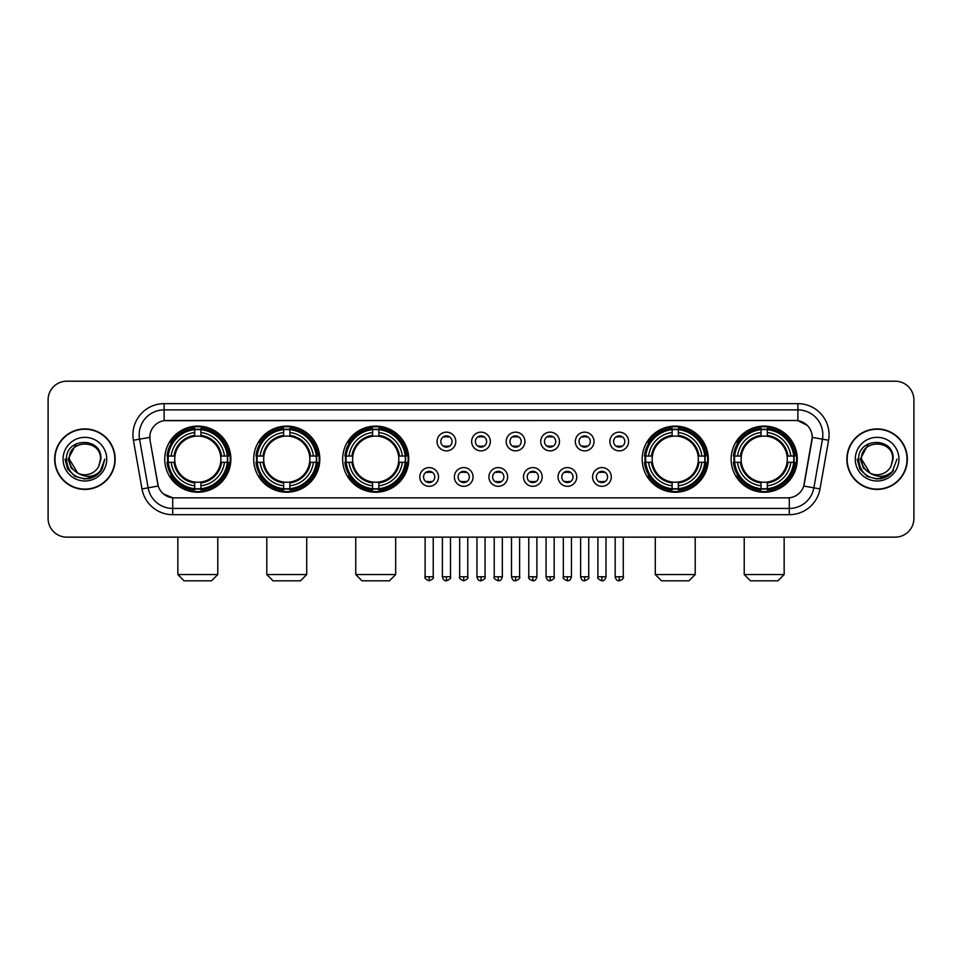 <?xml version="1.0" encoding="UTF-8"?>
<svg xmlns="http://www.w3.org/2000/svg" width="962" height="962" viewBox="0 0 962 962"><rect width="100%" height="100%" fill="white"/><g stroke="black" fill="none" stroke-linecap="round" stroke-linejoin="round"><path stroke-width="1.44" d="M731.132 459.163A33.057 33.057 0 0 0 764.189 492.231A33.057 33.057 0 0 0 797.257 459.163A33.057 33.057 0 0 0 764.189 426.106A33.057 33.057 0 0 0 731.132 459.163M253.691 459.163A33.057 33.057 0 0 0 286.76 492.231A33.057 33.057 0 0 0 319.817 459.163A33.057 33.057 0 0 0 286.76 426.106A33.057 33.057 0 0 0 253.691 459.163M342.652 459.163A33.057 33.057 0 0 0 375.709 492.231A33.057 33.057 0 0 0 408.766 459.163A33.057 33.057 0 0 0 375.709 426.106A33.057 33.057 0 0 0 342.652 459.163M642.183 459.163A33.057 33.057 0 0 0 675.24 492.231A33.057 33.057 0 0 0 708.309 459.163A33.057 33.057 0 0 0 675.24 426.106A33.057 33.057 0 0 0 642.183 459.163M164.742 459.163A33.057 33.057 0 0 0 197.811 492.231A33.057 33.057 0 0 0 230.868 459.163A33.057 33.057 0 0 0 197.811 426.106A33.057 33.057 0 0 0 164.742 459.163M438.516 476.948A9.355 9.355 0 0 1 429.16 486.303A9.355 9.355 0 0 1 419.805 476.948A9.355 9.355 0 0 1 429.16 467.592A9.355 9.355 0 0 1 438.516 476.948M423.545 476.948A5.616 5.616 0 0 0 429.16 482.563A5.616 5.616 0 0 0 434.776 476.948A5.616 5.616 0 0 0 429.16 471.332A5.616 5.616 0 0 0 423.545 476.948M473.076 476.948A9.355 9.355 0 0 1 463.72 486.303A9.355 9.355 0 0 1 454.365 476.948A9.355 9.355 0 0 1 463.72 467.592A9.355 9.355 0 0 1 473.076 476.948M458.104 476.948A5.616 5.616 0 0 0 463.72 482.563A5.616 5.616 0 0 0 469.336 476.948A5.616 5.616 0 0 0 463.72 471.332A5.616 5.616 0 0 0 458.104 476.948M507.635 476.948A9.355 9.355 0 0 1 498.28 486.303A9.355 9.355 0 0 1 488.924 476.948A9.355 9.355 0 0 1 498.28 467.592A9.355 9.355 0 0 1 507.635 476.948M492.664 476.948A5.616 5.616 0 0 0 498.28 482.563A5.616 5.616 0 0 0 503.896 476.948A5.616 5.616 0 0 0 498.28 471.332A5.616 5.616 0 0 0 492.664 476.948M542.195 476.948A9.355 9.355 0 0 1 532.84 486.303A9.355 9.355 0 0 1 523.484 476.948A9.355 9.355 0 0 1 532.84 467.592A9.355 9.355 0 0 1 542.195 476.948M527.224 476.948A5.616 5.616 0 0 0 532.84 482.563A5.616 5.616 0 0 0 538.455 476.948A5.616 5.616 0 0 0 532.84 471.332A5.616 5.616 0 0 0 527.224 476.948M576.755 476.948A9.355 9.355 0 0 1 567.388 486.303A9.355 9.355 0 0 1 558.032 476.948A9.355 9.355 0 0 1 567.388 467.592A9.355 9.355 0 0 1 576.755 476.948M561.784 476.948A5.616 5.616 0 0 0 567.388 482.563A5.616 5.616 0 0 0 573.003 476.948A5.616 5.616 0 0 0 567.388 471.332A5.616 5.616 0 0 0 561.784 476.948M611.303 476.948A9.355 9.355 0 0 1 601.947 486.303A9.355 9.355 0 0 1 592.592 476.948A9.355 9.355 0 0 1 601.947 467.592A9.355 9.355 0 0 1 611.303 476.948M596.332 476.948A5.616 5.616 0 0 0 601.947 482.563A5.616 5.616 0 0 0 607.563 476.948A5.616 5.616 0 0 0 601.947 471.332A5.616 5.616 0 0 0 596.332 476.948M455.796 441.51A9.355 9.355 0 0 1 446.44 450.877A9.355 9.355 0 0 1 437.085 441.51A9.355 9.355 0 0 1 446.44 432.154A9.355 9.355 0 0 1 455.796 441.51M440.824 441.51A5.616 5.616 0 0 0 446.44 447.126A5.616 5.616 0 0 0 452.056 441.51A5.616 5.616 0 0 0 446.44 435.906A5.616 5.616 0 0 0 440.824 441.51M490.355 441.51A9.355 9.355 0 0 1 481 450.877A9.355 9.355 0 0 1 471.645 441.51A9.355 9.355 0 0 1 481 432.154A9.355 9.355 0 0 1 490.355 441.51M475.384 441.51A5.616 5.616 0 0 0 481 447.126A5.616 5.616 0 0 0 486.616 441.51A5.616 5.616 0 0 0 481 435.906A5.616 5.616 0 0 0 475.384 441.51M524.915 441.51A9.355 9.355 0 0 1 515.56 450.877A9.355 9.355 0 0 1 506.204 441.51A9.355 9.355 0 0 1 515.56 432.154A9.355 9.355 0 0 1 524.915 441.51M509.944 441.51A5.616 5.616 0 0 0 515.56 447.126A5.616 5.616 0 0 0 521.176 441.51A5.616 5.616 0 0 0 515.56 435.906A5.616 5.616 0 0 0 509.944 441.51M559.475 441.51A9.355 9.355 0 0 1 550.12 450.877A9.355 9.355 0 0 1 540.752 441.51A9.355 9.355 0 0 1 550.12 432.154A9.355 9.355 0 0 1 559.475 441.51M544.504 441.51A5.616 5.616 0 0 0 550.12 447.126A5.616 5.616 0 0 0 555.723 441.51A5.616 5.616 0 0 0 550.12 435.906A5.616 5.616 0 0 0 544.504 441.51M594.023 441.51A9.355 9.355 0 0 1 584.668 450.877A9.355 9.355 0 0 1 575.312 441.51A9.355 9.355 0 0 1 584.668 432.154A9.355 9.355 0 0 1 594.023 441.51M579.052 441.51A5.616 5.616 0 0 0 584.668 447.126A5.616 5.616 0 0 0 590.283 441.51A5.616 5.616 0 0 0 584.668 435.906A5.616 5.616 0 0 0 579.052 441.51M628.583 441.51A9.355 9.355 0 0 1 619.227 450.877A9.355 9.355 0 0 1 609.872 441.51A9.355 9.355 0 0 1 619.227 432.154A9.355 9.355 0 0 1 628.583 441.51M613.612 441.51A5.616 5.616 0 0 0 619.227 447.126A5.616 5.616 0 0 0 624.843 441.51A5.616 5.616 0 0 0 619.227 435.906A5.616 5.616 0 0 0 613.612 441.51M141.991 488.912L133.405 440.259A31.193 31.193 0 0 1 164.117 403.655L797.883 403.655A31.193 31.193 0 0 1 828.595 440.259L820.009 488.912A31.193 31.193 0 0 1 789.297 514.682L172.703 514.682A31.193 31.193 0 0 1 141.991 488.912L148.124 487.83L139.55 439.177A24.952 24.952 0 0 1 164.117 409.884L797.883 409.884A24.952 24.952 0 0 1 822.45 439.177L813.876 487.83A24.952 24.952 0 0 1 789.297 508.441L172.703 508.441A24.952 24.952 0 0 1 148.124 487.83L158.249 486.038L150.036 440.259A16.847 16.847 0 0 1 166.618 420.49L795.382 420.49A16.847 16.847 0 0 1 811.964 440.259L804.268 483.922A16.847 16.847 0 0 1 787.686 497.847L174.314 497.847A16.847 16.847 0 0 1 157.732 483.922L150.036 440.259L149.964 434.836M167.713 462.289A30.255 30.255 0 0 1 167.713 456.048M645.153 462.289A30.255 30.255 0 0 1 645.153 456.048M345.611 462.289A30.255 30.255 0 0 1 345.611 456.048M256.662 462.289A30.255 30.255 0 0 1 256.662 456.048M734.102 462.289A30.255 30.255 0 0 1 734.102 456.048M54.654 459.163A30.255 30.255 0 0 0 84.909 489.417A30.255 30.255 0 0 0 115.151 459.163A30.255 30.255 0 0 0 84.909 428.92A30.255 30.255 0 0 0 54.654 459.163M846.849 459.163A30.255 30.255 0 0 0 877.091 489.417A30.255 30.255 0 0 0 907.346 459.163A30.255 30.255 0 0 0 877.091 428.92A30.255 30.255 0 0 0 846.849 459.163M164.117 403.655L164.117 420.683L795.382 420.49L797.883 420.683L807.286 425.42M787.686 497.847L174.314 497.847M172.703 514.682L172.703 497.763L163.708 494.083M828.595 440.259L812.229 437.373L803.751 486.038L820.009 488.912M913.9 399.903A18.711 18.711 0 0 0 895.189 381.192L66.811 381.192A18.711 18.711 0 0 0 48.1 399.903L48.1 518.422A18.711 18.711 0 0 0 66.811 537.145L895.189 537.145A18.711 18.711 0 0 0 913.9 518.422L913.9 399.903L913.9 518.422M48.1 399.903L48.1 518.422M895.189 381.192L66.811 381.192M66.811 537.145L895.189 537.145M114.839 459.163A29.942 29.942 0 0 0 84.909 429.232A29.942 29.942 0 0 0 54.966 459.163A29.942 29.942 0 0 0 84.909 489.105A29.942 29.942 0 0 0 114.839 459.163M95.635 475.901L84.909 479.052L74.964 476.382L67.689 469.107L65.019 459.163L67.689 469.107L74.964 476.382L84.909 479.052L94.841 476.382L102.116 469.107L104.786 459.163L99.868 472.258L97.09 474.879M79.052 473.893L71.32 468.205L68.11 459.163L76.263 443.795M77.694 472.991L69.312 459.163C68.35 439.045 101.455 439.045 100.493 459.163L98.785 466.269L100.878 459.163C102.417 436.652 65.741 437.205 66.426 459.163C67.665 472.438 74.976 478.956 88.36 478.751C93.807 477.693 98.124 474.915 101.311 470.394C94.12 477.308 86.315 478.21 77.898 473.1A15.596 15.596 0 0 0 98.785 466.269L100.493 459.163C101.455 439.045 68.35 439.045 69.312 459.163C68.35 439.045 101.455 439.045 100.493 459.163C101.455 439.045 68.35 439.045 69.312 459.163L77.694 472.991L69.312 459.163C69.589 465.452 72.451 470.093 77.898 473.1M63.071 459.163A21.837 21.837 0 0 0 84.909 481A21.837 21.837 0 0 0 106.734 459.163A21.837 21.837 0 0 0 84.909 437.337A21.837 21.837 0 0 0 63.071 459.163M101.311 470.394L95.731 475.841M95.599 475.925L88.444 478.727M104.786 459.163L102.116 469.107L94.841 476.382L84.909 479.052L74.964 476.382L67.689 469.107L65.019 459.163L67.689 469.107L74.964 476.382L84.909 479.052L94.841 476.382L102.116 469.107L104.786 459.163M907.034 459.163A29.942 29.942 0 0 0 877.091 429.232A29.942 29.942 0 0 0 847.161 459.163A29.942 29.942 0 0 0 877.091 489.105A29.942 29.942 0 0 0 907.034 459.163M896.981 459.163L892.063 472.258L889.285 474.879M871.247 473.893L863.515 468.205L860.305 459.163L868.458 443.795M892.688 459.163L890.98 466.269L893.073 459.163C894.612 436.652 857.936 437.205 858.621 459.163C859.86 472.438 867.171 478.956 880.555 478.751C886.002 477.693 890.319 474.915 893.506 470.394C886.315 477.308 878.51 478.21 870.093 473.1L861.507 459.163C860.545 439.045 893.65 439.045 892.688 459.163L890.98 466.269A15.596 15.596 0 0 1 870.093 473.1L861.507 459.163C860.545 439.045 893.65 439.045 892.688 459.163C893.65 439.045 860.545 439.045 861.507 459.163C860.545 439.045 893.65 439.045 892.688 459.163M870.093 473.1L861.507 459.163C861.784 465.452 864.646 470.093 870.093 473.1M855.266 459.163A21.837 21.837 0 0 0 877.091 481A21.837 21.837 0 0 0 898.929 459.163A21.837 21.837 0 0 0 877.091 437.337A21.837 21.837 0 0 0 855.266 459.163M893.506 470.394L887.938 475.841M887.806 475.925L880.651 478.727L887.83 475.901L880.639 478.727L887.83 475.901L877.091 479.052L867.159 476.382L859.884 469.107L857.214 459.163M211.532 580.808L184.079 580.808L177.85 574.567L217.773 574.567L211.532 580.808M200.926 488.696L200.926 489.947A30.94 30.94 0 0 0 228.583 462.289L227.333 462.289A29.69 29.69 0 0 1 200.926 488.696L200.926 485.81A26.828 26.828 0 0 0 224.447 462.289L220.671 462.289A23.076 23.076 0 0 0 200.926 436.303L200.926 429.641A29.69 29.69 0 0 1 227.333 456.048L228.583 456.048A30.94 30.94 0 0 0 200.926 428.391L200.926 429.641M168.278 462.289L167.027 462.289A30.94 30.94 0 0 0 194.685 489.947L194.685 488.696A29.69 29.69 0 0 1 168.278 462.289L171.164 462.289A26.828 26.828 0 0 0 194.685 485.81L194.685 482.034A23.076 23.076 0 0 0 220.671 462.289L221.597 462.289A23.99 23.99 0 0 1 200.926 482.96L200.926 485.81M194.685 429.641L194.685 428.391A30.94 30.94 0 0 0 167.027 456.048L168.278 456.048A29.69 29.69 0 0 1 194.685 429.641L194.685 432.527A26.828 26.828 0 0 0 171.164 456.048L174.94 456.048A23.076 23.076 0 0 0 194.685 482.034L194.685 482.96A23.99 23.99 0 0 1 174.014 462.289L171.164 462.289M168.338 462.289A29.63 29.63 0 0 1 168.338 456.048M200.926 429.701A29.63 29.63 0 0 0 194.685 429.701M227.272 456.048A29.63 29.63 0 0 1 227.272 462.289M227.333 456.048L224.447 456.048A26.828 26.828 0 0 0 200.926 432.527M224.447 462.289L227.333 462.289M194.685 485.81L194.685 488.696M220.671 456.048L224.447 456.048M200.926 482.07L200.926 482.96M194.685 482.034A23.076 23.076 0 0 1 174.94 462.289L174.014 462.289M200.926 488.636A29.63 29.63 0 0 1 194.685 488.636M171.164 456.048L168.278 456.048M194.685 436.255L194.685 432.527M200.926 436.303A23.076 23.076 0 0 0 174.94 456.048L174.014 456.048A23.99 23.99 0 0 1 194.685 435.377M200.926 436.267L200.926 435.377A23.99 23.99 0 0 1 221.597 456.048M171.849 442.328L170.082 442.328A32.431 32.431 0 0 1 230.243 459.163A32.431 32.431 0 0 1 170.082 476.01L171.849 476.01M300.481 580.808L273.028 580.808L266.799 574.567L306.722 574.567L300.481 580.808M289.875 488.696L289.875 489.947A30.94 30.94 0 0 0 317.532 462.289L316.282 462.289A29.69 29.69 0 0 1 289.875 488.696L289.875 485.81A26.828 26.828 0 0 0 313.396 462.289L309.62 462.289A23.076 23.076 0 0 0 289.875 436.303L289.875 429.641A29.69 29.69 0 0 1 316.282 456.048L317.532 456.048A30.94 30.94 0 0 0 289.875 428.391L289.875 429.641M257.227 462.289L255.976 462.289A30.94 30.94 0 0 0 283.634 489.947L283.634 488.696A29.69 29.69 0 0 1 257.227 462.289L260.113 462.289A26.828 26.828 0 0 0 283.634 485.81L283.634 482.034A23.076 23.076 0 0 0 309.62 462.289L310.546 462.289A23.99 23.99 0 0 1 289.875 482.96L289.875 485.81M283.634 429.641L283.634 428.391A30.94 30.94 0 0 0 255.976 456.048L257.227 456.048A29.69 29.69 0 0 1 283.634 429.641L283.634 432.527A26.828 26.828 0 0 0 260.113 456.048L263.889 456.048A23.076 23.076 0 0 0 283.634 482.034L283.634 482.96A23.99 23.99 0 0 1 262.963 462.289L260.113 462.289M257.287 462.289A29.63 29.63 0 0 1 257.287 456.048M289.875 429.701A29.63 29.63 0 0 0 283.634 429.701M316.221 456.048A29.63 29.63 0 0 1 316.221 462.289M316.282 456.048L313.396 456.048A26.828 26.828 0 0 0 289.875 432.527M313.396 462.289L316.282 462.289M283.634 485.81L283.634 488.696M309.62 456.048L313.396 456.048M289.875 482.07L289.875 482.96M283.634 482.034A23.076 23.076 0 0 1 263.889 462.289L262.963 462.289M289.875 488.636A29.63 29.63 0 0 1 283.634 488.636M260.113 456.048L257.227 456.048M283.634 436.255L283.634 432.527M289.875 436.303A23.076 23.076 0 0 0 263.889 456.048L262.963 456.048A23.99 23.99 0 0 1 283.634 435.377M289.875 436.267L289.875 435.377A23.99 23.99 0 0 1 310.546 456.048M260.798 442.328L259.031 442.328A32.431 32.431 0 0 1 319.192 459.163A32.431 32.431 0 0 1 259.031 476.01L260.798 476.01M389.43 580.808L361.989 580.808L355.748 574.567L395.671 574.567L389.43 580.808M378.824 488.696L378.824 489.947A30.94 30.94 0 0 0 406.493 462.289L405.23 462.289A29.69 29.69 0 0 1 378.824 488.696L378.824 485.81A26.828 26.828 0 0 0 402.344 462.289L398.581 462.289A23.076 23.076 0 0 0 378.824 436.303L378.824 429.641A29.69 29.69 0 0 1 405.23 456.048L406.493 456.048A30.94 30.94 0 0 0 378.824 428.391L378.824 429.641M346.176 462.289L344.925 462.289A30.94 30.94 0 0 0 372.583 489.947L372.583 488.696A29.69 29.69 0 0 1 346.176 462.289L349.062 462.289A26.828 26.828 0 0 0 372.583 485.81L372.583 482.034A23.076 23.076 0 0 0 398.581 462.289L399.495 462.289A23.99 23.99 0 0 1 378.824 482.96L378.824 485.81M372.583 429.641L372.583 428.391A30.94 30.94 0 0 0 344.925 456.048L346.176 456.048A29.69 29.69 0 0 1 372.583 429.641L372.583 432.527A26.828 26.828 0 0 0 349.062 456.048L352.838 456.048A23.076 23.076 0 0 0 372.583 482.034L372.583 482.96A23.99 23.99 0 0 1 351.912 462.289L349.062 462.289M346.248 462.289A29.63 29.63 0 0 1 346.248 456.048M378.824 429.701A29.63 29.63 0 0 0 372.583 429.701M405.17 456.048A29.63 29.63 0 0 1 405.17 462.289M405.23 456.048L402.344 456.048A26.828 26.828 0 0 0 378.824 432.527M402.344 462.289L405.23 462.289M372.583 485.81L372.583 488.696M398.581 456.048L402.344 456.048M378.824 482.07L378.824 482.96M372.583 482.034A23.076 23.076 0 0 1 352.838 462.289L351.912 462.289M378.824 488.636A29.63 29.63 0 0 1 372.583 488.636M349.062 456.048L346.176 456.048M372.583 436.255L372.583 432.527M378.824 436.303A23.076 23.076 0 0 0 352.838 456.048L351.912 456.048A23.99 23.99 0 0 1 372.583 435.377M378.824 436.267L378.824 435.377A23.99 23.99 0 0 1 399.495 456.048M349.759 442.328L347.991 442.328A32.431 32.431 0 0 1 408.141 459.163A32.431 32.431 0 0 1 347.991 476.01L349.759 476.01M688.972 580.808L661.519 580.808L655.278 574.567L695.201 574.567L688.972 580.808M678.366 488.696L678.366 489.947A30.94 30.94 0 0 0 706.024 462.289L704.773 462.289A29.69 29.69 0 0 1 678.366 488.696L678.366 485.81A26.828 26.828 0 0 0 701.887 462.289L698.111 462.289A23.076 23.076 0 0 0 678.366 436.303L678.366 429.641A29.69 29.69 0 0 1 704.773 456.048L706.024 456.048A30.94 30.94 0 0 0 678.366 428.391L678.366 429.641M645.718 462.289L644.468 462.289A30.94 30.94 0 0 0 672.125 489.947L672.125 488.696A29.69 29.69 0 0 1 645.718 462.289L648.604 462.289A26.828 26.828 0 0 0 672.125 485.81L672.125 482.034A23.076 23.076 0 0 0 698.111 462.289L699.037 462.289A23.99 23.99 0 0 1 678.366 482.96L678.366 485.81M672.125 429.641L672.125 428.391A30.94 30.94 0 0 0 644.468 456.048L645.718 456.048A29.69 29.69 0 0 1 672.125 429.641L672.125 432.527A26.828 26.828 0 0 0 648.604 456.048L652.38 456.048A23.076 23.076 0 0 0 672.125 482.034L672.125 482.96A23.99 23.99 0 0 1 651.454 462.289L648.604 462.289M645.779 462.289A29.63 29.63 0 0 1 645.779 456.048M678.366 429.701A29.63 29.63 0 0 0 672.125 429.701M704.713 456.048A29.63 29.63 0 0 1 704.713 462.289M704.773 456.048L701.887 456.048A26.828 26.828 0 0 0 678.366 432.527M701.887 462.289L704.773 462.289M672.125 485.81L672.125 488.696M698.111 456.048L701.887 456.048M678.366 482.07L678.366 482.96M672.125 482.034A23.076 23.076 0 0 1 652.38 462.289L651.454 462.289M678.366 488.636A29.63 29.63 0 0 1 672.125 488.636M648.604 456.048L645.718 456.048M672.125 436.255L672.125 432.527M678.366 436.303A23.076 23.076 0 0 0 652.38 456.048L651.454 456.048A23.99 23.99 0 0 1 672.125 435.377M678.366 436.267L678.366 435.377A23.99 23.99 0 0 1 699.037 456.048M649.29 442.328L647.522 442.328A32.431 32.431 0 0 1 707.683 459.163A32.431 32.431 0 0 1 647.522 476.01L649.29 476.01M777.921 580.808L750.468 580.808L744.227 574.567L784.15 574.567L777.921 580.808M767.315 488.696L767.315 489.947A30.94 30.94 0 0 0 794.973 462.289L793.722 462.289A29.69 29.69 0 0 1 767.315 488.696L767.315 485.81A26.828 26.828 0 0 0 790.836 462.289L787.06 462.289A23.076 23.076 0 0 0 767.315 436.303L767.315 429.641A29.69 29.69 0 0 1 793.722 456.048L794.973 456.048A30.94 30.94 0 0 0 767.315 428.391L767.315 429.641M734.667 462.289L733.417 462.289A30.94 30.94 0 0 0 761.074 489.947L761.074 488.696A29.69 29.69 0 0 1 734.667 462.289L737.553 462.289A26.828 26.828 0 0 0 761.074 485.81L761.074 482.034A23.076 23.076 0 0 0 787.06 462.289L787.986 462.289A23.99 23.99 0 0 1 767.315 482.96L767.315 485.81M761.074 429.641L761.074 428.391A30.94 30.94 0 0 0 733.417 456.048L734.667 456.048A29.69 29.69 0 0 1 761.074 429.641L761.074 432.527A26.828 26.828 0 0 0 737.553 456.048L741.329 456.048A23.076 23.076 0 0 0 761.074 482.034L761.074 482.96A23.99 23.99 0 0 1 740.403 462.289L737.553 462.289M734.727 462.289A29.63 29.63 0 0 1 734.727 456.048M767.315 429.701A29.63 29.63 0 0 0 761.074 429.701M793.662 456.048A29.63 29.63 0 0 1 793.662 462.289M793.722 456.048L790.836 456.048A26.828 26.828 0 0 0 767.315 432.527M790.836 462.289L793.722 462.289M761.074 485.81L761.074 488.696M787.06 456.048L790.836 456.048M767.315 482.07L767.315 482.96M761.074 482.034A23.076 23.076 0 0 1 741.329 462.289L740.403 462.289M767.315 488.636A29.63 29.63 0 0 1 761.074 488.636M737.553 456.048L734.667 456.048M761.074 436.255L761.074 432.527M767.315 436.303A23.076 23.076 0 0 0 741.329 456.048L740.403 456.048A23.99 23.99 0 0 1 761.074 435.377M767.315 436.267L767.315 435.377A23.99 23.99 0 0 1 787.986 456.048M738.239 442.328L736.471 442.328A32.431 32.431 0 0 1 796.632 459.163A32.431 32.431 0 0 1 736.471 476.01L738.239 476.01M444.576 446.813L444.576 445.923A4.786 4.786 0 0 0 448.316 445.923L448.316 446.813M448.316 436.219L448.316 437.109A4.786 4.786 0 0 0 444.576 437.109L444.576 436.219M479.124 446.813L479.124 445.923A4.786 4.786 0 0 0 482.876 445.923L482.876 446.813M482.876 436.219L482.876 437.109A4.786 4.786 0 0 0 479.124 437.109L479.124 436.219M513.684 446.813L513.684 445.923A4.786 4.786 0 0 0 517.424 445.923L517.424 446.813M517.424 436.219L517.424 437.109A4.786 4.786 0 0 0 513.684 437.109L513.684 436.219M548.244 446.813L548.244 445.923A4.786 4.786 0 0 0 551.984 445.923L551.984 446.813M551.984 436.219L551.984 437.109A4.786 4.786 0 0 0 548.244 437.109L548.244 436.219M582.804 446.813L582.804 445.923A4.786 4.786 0 0 0 586.543 445.923L586.543 446.813M586.543 436.219L586.543 437.109A4.786 4.786 0 0 0 582.804 437.109L582.804 436.219M617.351 446.813L617.351 445.923A4.786 4.786 0 0 0 621.103 445.923L621.103 446.813M621.103 436.219L621.103 437.109A4.786 4.786 0 0 0 617.351 437.109L617.351 436.219M427.296 482.239L427.296 481.349A4.786 4.786 0 0 0 431.036 481.349L431.036 482.239M431.036 471.657L431.036 472.546A4.786 4.786 0 0 0 427.296 472.546L427.296 471.657M461.844 482.239L461.844 481.349A4.786 4.786 0 0 0 465.596 481.349L465.596 482.239M465.596 471.657L465.596 472.546A4.786 4.786 0 0 0 461.844 472.546L461.844 471.657M496.404 482.239L496.404 481.349A4.786 4.786 0 0 0 500.156 481.349L500.156 482.239M500.156 471.657L500.156 472.546A4.786 4.786 0 0 0 496.404 472.546L496.404 471.657M530.964 482.239L530.964 481.349A4.786 4.786 0 0 0 534.704 481.349L534.704 482.239M534.704 471.657L534.704 472.546A4.786 4.786 0 0 0 530.964 472.546L530.964 471.657M565.524 482.239L565.524 481.349A4.786 4.786 0 0 0 569.263 481.349L569.263 482.239M569.263 471.657L569.263 472.546A4.786 4.786 0 0 0 565.524 472.546L565.524 471.657M600.084 482.239L600.084 481.349A4.786 4.786 0 0 0 603.823 481.349L603.823 482.239M603.823 471.657L603.823 472.546A4.786 4.786 0 0 0 600.084 472.546L600.084 471.657M797.883 403.655L797.883 420.683M133.405 440.259L139.55 439.177A24.952 24.952 0 0 1 139.165 434.836M139.55 439.177L149.771 437.373M789.297 497.763L789.297 514.682M200.926 482.034A23.076 23.076 0 0 0 220.671 462.289M194.685 488.912A29.906 29.906 0 0 0 200.926 488.912M227.549 462.289A29.906 29.906 0 0 0 227.549 456.048M200.926 429.425A29.906 29.906 0 0 0 194.685 429.425M289.875 482.034A23.076 23.076 0 0 0 309.62 462.289M283.634 488.912A29.906 29.906 0 0 0 289.875 488.912M316.498 462.289A29.906 29.906 0 0 0 316.498 456.048M289.875 429.425A29.906 29.906 0 0 0 283.634 429.425M378.824 482.034A23.076 23.076 0 0 0 398.581 462.289M372.583 488.912A29.906 29.906 0 0 0 378.824 488.912M405.447 462.289A29.906 29.906 0 0 0 405.447 456.048M378.824 429.425A29.906 29.906 0 0 0 372.583 429.425M678.366 482.034A23.076 23.076 0 0 0 698.111 462.289M672.125 488.912A29.906 29.906 0 0 0 678.366 488.912M704.99 462.289A29.906 29.906 0 0 0 704.99 456.048M678.366 429.425A29.906 29.906 0 0 0 672.125 429.425M767.315 482.034A23.076 23.076 0 0 0 787.06 462.289M761.074 488.912A29.906 29.906 0 0 0 767.315 488.912M793.939 462.289A29.906 29.906 0 0 0 793.939 456.048M767.315 429.425A29.906 29.906 0 0 0 761.074 429.425M446.44 576.755L442.388 576.755C443.097 579.641 444.444 580.988 446.44 580.808L446.44 576.755L450.493 576.755L450.493 537.145M481 576.755L476.948 576.755C477.657 579.641 479.004 580.988 481 580.808L481 576.755L485.052 576.755L485.052 537.145M515.56 576.755L511.507 576.755C512.205 579.641 513.564 580.988 515.56 580.808L515.56 576.755L519.612 576.755L519.612 537.145M550.12 576.755L546.055 576.755C546.765 579.641 548.124 580.988 550.12 580.808L550.12 576.755L554.172 576.755L554.172 537.145M584.668 576.755L580.615 576.755C581.325 579.641 582.671 580.988 584.668 580.808L584.668 576.755L588.732 576.755L588.732 537.145M619.227 576.755L615.175 576.755C615.884 579.641 617.231 580.988 619.227 580.808L619.227 576.755L623.28 576.755L623.28 537.145M429.16 576.755L425.108 576.755C424.29 578.042 425.637 579.401 429.16 580.808L429.16 576.755L433.225 576.755L433.225 537.145M463.72 576.755L459.668 576.755C458.85 578.042 460.197 579.401 463.72 580.808L463.72 576.755L467.772 576.755L467.772 537.145M498.28 576.755L494.227 576.755C493.398 578.042 494.757 579.401 498.28 580.808L498.28 576.755L502.332 576.755L502.332 537.145M532.84 576.755L528.775 576.755C527.958 578.042 529.304 579.401 532.84 580.808L532.84 576.755L536.892 576.755L536.892 537.145M567.388 576.755L563.335 576.755C562.517 578.042 563.864 579.401 567.388 580.808L567.388 576.755L571.452 576.755L571.452 537.145M601.947 576.755L597.895 576.755C597.077 578.042 598.424 579.401 601.947 580.808L601.947 576.755L606 576.755L606 537.145M217.773 537.145L217.773 574.567M177.85 537.145L177.85 574.567M306.722 537.145L306.722 574.567M266.799 537.145L266.799 574.567M395.671 537.145L395.671 574.567M355.748 537.145L355.748 574.567M695.201 537.145L695.201 574.567M655.278 537.145L655.278 574.567M784.15 537.145L784.15 574.567M744.227 537.145L744.227 574.567M442.388 576.755L442.388 537.145M450.493 576.755C451.322 578.042 449.963 579.401 446.44 580.808M476.948 576.755L476.948 537.145M485.052 576.755C485.882 578.042 484.523 579.401 481 580.808M511.507 576.755L511.507 537.145M519.612 576.755C520.43 578.042 519.083 579.401 515.56 580.808M546.055 576.755L546.055 537.145M554.172 576.755C554.99 578.042 553.643 579.401 550.12 580.808M580.615 576.755L580.615 537.145M588.732 576.755C589.55 578.042 588.203 579.401 584.668 580.808M615.175 576.755L615.175 537.145M623.28 576.755C624.11 578.042 622.751 579.401 619.227 580.808M425.108 576.755L425.108 537.145M433.225 576.755C434.042 578.042 432.696 579.401 429.16 580.808M459.668 576.755L459.668 537.145M467.772 576.755C468.602 578.042 467.243 579.401 463.72 580.808M494.227 576.755L494.227 537.145M502.332 576.755C501.623 579.641 500.276 580.988 498.28 580.808M528.775 576.755L528.775 537.145M536.892 576.755C536.183 579.641 534.836 580.988 532.84 580.808M563.335 576.755L563.335 537.145M571.452 576.755C570.743 579.641 569.384 580.988 567.388 580.808M597.895 576.755L597.895 537.145M606 576.755C605.302 579.641 603.944 580.988 601.947 580.808"/></g></svg>
